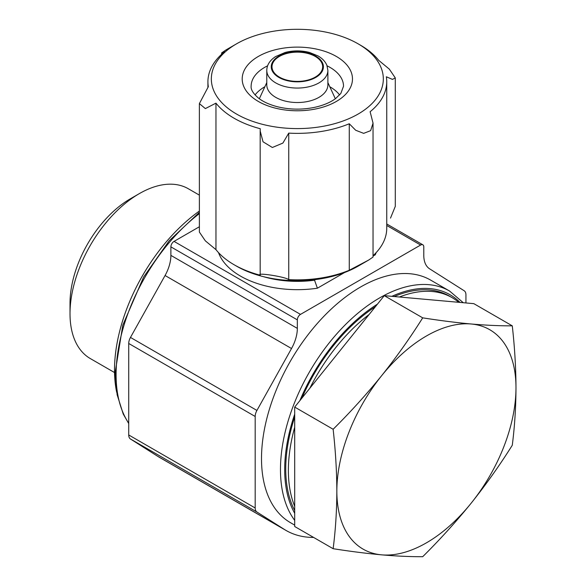 <?xml version="1.0" encoding="UTF-8"?>
<svg xmlns="http://www.w3.org/2000/svg" width="586" height="586" viewBox="0 0 586 586"><rect width="100%" height="100%" fill="white"/><g stroke="black" fill="none" stroke-linecap="round" stroke-linejoin="round"><path stroke-width="0.88" d="M333.134 548.701L294.699 526.506L294.699 407.08L369.136 314.477L384.27 295.652L473.84 303.658L512.274 325.845C514.662 346.963 515.9 367.576 515.988 387.705C515.9 407.563 514.662 426.755 512.274 445.272C499.741 465.225 486.05 484.512 471.203 503.132C456.194 521.657 440.027 539.508 422.704 556.7C410.171 556.751 396.48 556.129 381.632 554.847C366.624 553.462 350.457 551.411 333.134 548.701C335.522 530.337 336.76 511.146 336.847 491.127C336.76 471.166 335.522 450.553 333.134 429.274C350.457 412.083 366.624 394.224 381.632 375.699C396.48 357.086 410.171 337.8 422.704 317.846C440.027 320.564 456.194 322.608 471.203 323.992C486.05 325.274 499.741 325.897 512.274 325.845M314.36 279.705L317.4 288.202A80.472 46.462 180 0 1 218.534 252.647M199.372 195.131L188.348 188.765A98.038 56.6 120 0 0 139.329 193.622L130.312 198.83A85.278 49.239 120 0 0 70.012 303.277L70.012 313.693A98.038 56.6 120 0 0 90.317 358.573L114.534 372.55M130.312 198.83L139.329 193.622A98.038 56.6 120 0 0 70.012 313.693M199.372 211.07A135.615 78.297 120 0 0 116.717 392.422M313.62 537.435A149.027 86.039 -60 0 1 286.049 530.455L159.597 457.446A149.027 86.039 -60 0 1 157.802 456.355L130.473 439.002A8.944 5.164 -60 0 1 128.73 434.973L128.73 343.477A8.944 5.164 -60 0 1 130.473 337.433L165.069 275.515A29.805 17.206 -60 0 0 170.885 255.379L297.336 328.387L297.336 319.868A4.468 2.578 -60 0 1 300.493 314.389L420.623 245.036A4.468 2.578 -60 0 1 422.858 244.816A4.468 2.578 -60 0 1 423.788 246.86L423.788 255.379A29.805 17.206 -60 0 0 429.597 268.806L464.193 290.773A8.944 5.164 -60 0 1 465.936 294.802L465.936 302.947M286.049 530.455A149.027 86.039 -60 0 1 284.254 529.363L256.924 512.01A8.944 5.164 -60 0 1 255.181 507.981L255.181 416.478A8.944 5.164 -60 0 1 256.924 410.434L291.52 348.524A29.805 17.206 -60 0 0 297.336 328.387M170.885 255.379L170.885 246.86A4.468 2.578 -60 0 1 174.042 241.388L199.372 226.76M294.699 525.122L290.517 522.705A140.083 80.875 -60 0 1 269.047 410.456A140.083 80.875 -60 0 1 360.558 287.015A140.083 80.875 -60 0 1 430.6 280.079L449.572 291.03A140.083 80.875 120 0 0 379.53 297.966A140.083 80.875 120 0 0 293.278 405.893A140.083 80.875 120 0 0 294.699 520.375M294.699 427.253A135.615 78.297 120 0 0 294.699 506.333M369.136 314.477A135.615 78.297 120 0 0 309.826 388.262M375.436 306.646A135.615 78.297 120 0 0 301.863 398.165M294.699 417.027A135.615 78.297 120 0 0 294.699 510.479M458.706 302.303A135.615 78.297 120 0 0 452.077 297.637L449.44 296.113A135.615 78.297 120 0 0 394.18 296.538M452.077 297.637A135.615 78.297 120 0 0 399.396 297.007M315.246 56.432A25.337 14.628 180 0 1 322.666 66.775A25.337 14.628 180 0 1 297.336 81.403A25.337 14.628 180 0 1 271.999 66.775A25.337 14.628 180 0 1 287.638 53.26A25.337 14.628 180 0 1 315.246 56.432M327.882 70.43L327.882 84.889A30.553 17.639 180 0 1 297.336 102.528A30.553 17.639 180 0 1 266.784 84.889L266.784 70.43A30.553 17.639 180 0 0 297.336 88.061A30.553 17.639 180 0 0 327.882 70.43L326.907 65.412C325.398 61.662 322.432 58.497 318.008 55.912L309.518 52.462C301.387 50.381 293.256 50.381 285.126 52.469L275.493 56.622C269.765 60.446 266.864 65.046 266.784 70.43M327.882 82.582L334.774 97.525A38.749 22.371 180 0 1 335.287 98.785M259.378 98.785A38.749 22.371 180 0 1 259.891 97.525L266.784 82.582M329.801 86.735A46.199 26.67 180 0 1 329.999 86.853A46.199 26.67 180 0 1 339.602 94.954M255.064 94.954A46.199 26.67 180 0 1 264.865 86.735M360.558 45.239L358.134 43.84A85.988 49.642 180 0 1 358.134 114.05A85.988 49.642 180 0 1 236.532 114.05A85.988 49.642 180 0 1 236.532 43.84A85.988 49.642 180 0 1 358.134 43.84L360.558 45.239A89.416 51.627 180 0 1 378.703 60.343L389.316 69.119L395.286 77.909L395.294 206.382L390.503 218.102M236.532 43.84L225.991 49.927L221.625 52.916L224.548 51.758A89.416 51.627 180 0 0 207.92 81.74L207.92 87.16M395.286 77.909L392.459 79.388L386.335 76.781A89.416 51.627 180 0 1 386.745 81.74A89.416 51.627 180 0 1 370.118 111.728L373.04 123.119L370.638 130.656L363.672 133.359L355.702 130.26L349.271 123.763A89.416 51.627 180 0 1 288.744 133.125L282.892 143.079L272.351 147.489L263.033 141.79L260.177 130.978L260.272 128.722A89.416 51.627 180 0 1 215.963 103.143L205.356 108.593L199.379 103.605L208.33 86.699A89.416 51.627 180 0 1 207.92 81.74M368.675 260.059L358.134 266.147A85.988 49.642 180 0 1 261.693 276.218A85.988 49.642 180 0 1 236.532 266.147L234.107 264.747A89.416 51.627 0 0 0 260.272 275.222C255.269 272.116 285.536 276.79 288.744 279.632A89.416 51.627 0 0 0 349.271 270.263L368.675 260.059L373.04 257.071L373.04 123.119M215.963 103.143L215.963 249.643A89.416 51.627 0 0 0 234.107 264.747M215.963 249.643L205.342 240.853L199.379 232.078L199.372 103.605M373.04 255.716A89.416 51.627 0 0 0 386.745 228.247L386.745 81.74M422.704 317.846L384.27 295.652M333.134 429.274L294.699 407.08M336.847 491.127A126.671 73.133 120 0 0 381.632 554.847A126.671 73.133 120 0 0 471.203 503.132A126.671 73.133 120 0 0 515.988 387.705A126.671 73.133 120 0 0 471.203 323.992A126.671 73.133 120 0 0 381.632 375.699A126.671 73.133 120 0 0 336.847 491.127M288.744 133.125L288.744 279.632M349.271 123.763L349.271 270.263M315.502 279.566L314.36 280.225A74.51 43.02 180 0 1 263.722 276.739M376.131 252.647A80.472 46.462 180 0 1 375.267 254.8L373.04 256.082M199.372 213.619A140.083 80.875 120 0 0 128.73 423.238M157.802 456.355L284.254 529.363M130.473 439.002L256.924 512.01M128.73 434.973L255.181 507.981M128.73 343.477L255.181 416.478M130.473 337.433L256.924 410.434M165.069 275.515L291.52 348.524M170.885 246.86L297.336 319.868M174.042 241.388L300.493 314.389M344.539 272.541L317.4 288.202M386.745 225.478L420.623 245.036M377.45 304.134A137.102 79.154 120 0 0 299.849 400.678M294.699 414.207A137.102 79.154 120 0 0 294.699 513.292M460.01 302.42A137.102 79.154 120 0 0 391.866 296.333M315.773 56.131A26.077 15.06 180 0 1 304.083 81.322A26.077 15.06 180 0 1 272.146 62.878A26.077 15.06 180 0 1 315.773 56.131M327.069 65.83A46.199 26.67 180 0 1 329.999 67.383A46.199 26.67 180 0 1 343.528 86.245L340.81 93.489L335.61 98.551C330.716 102.228 324.146 105.07 315.905 107.062C303.079 109.904 290.326 109.816 277.647 106.799C269.794 104.762 263.532 101.971 258.873 98.411C253.306 93.709 250.727 89.651 251.138 86.245A46.199 26.67 180 0 1 267.597 65.83M336.32 56.432A55.143 31.834 180 0 1 311.606 109.692A55.143 31.834 180 0 1 244.076 70.708A55.143 31.834 180 0 1 336.32 56.432M128.73 423.575L123.228 414.016L117.119 394.7L115.222 372.147L122.804 325.164L143.621 277.031L169.178 240.795L199.372 212.344M386.745 223.969L422.858 244.816M463.277 302.713L449.572 291.03M260.177 131.432L260.177 274.849M221.633 52.916L221.633 54.271"/></g></svg>
